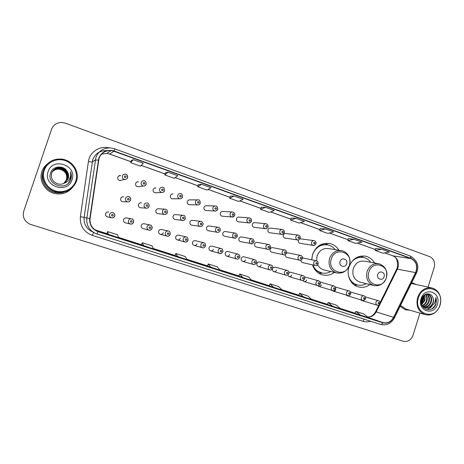 <?xml version="1.0" encoding="UTF-8"?>
<svg xmlns="http://www.w3.org/2000/svg" width="464" height="464" viewBox="0 0 464 464"><rect width="100%" height="100%" fill="white"/><g stroke="black" fill="none" stroke-linecap="round" stroke-linejoin="round"><path stroke-width="0.7" d="M374.512 262.972C372.476 259.434 369.588 257.189 365.841 256.244C357.953 255.165 352.333 258.755 348.974 267.015C346.173 275.262 350.674 284.89 358.167 286.851C362.303 287.947 366.206 287.181 369.878 284.56M338.9 250.235C336.742 246.709 333.744 244.482 329.898 243.542C321.755 242.469 315.967 246.106 312.55 254.458L311.709 259.823M312.463 264.88C314.198 269.967 317.446 273.267 322.213 274.787C326.563 275.923 330.646 275.129 334.457 272.403M131.283 218.805L126.713 217.958C125.245 217.686 124.213 218.225 123.61 219.582C123.273 221.113 123.83 222.181 125.286 222.79L125.564 222.853M149.942 224.965L144.345 223.799C142.895 223.526 141.874 224.066 141.282 225.417C140.946 226.931 141.497 227.986 142.918 228.584L143.132 228.636M168.223 231.014L161.669 229.541C160.248 229.268 159.239 229.802 158.653 231.147C158.323 232.644 158.856 233.694 160.254 234.279C161.692 234.569 162.713 234.036 163.305 232.679M186.163 236.953L178.71 235.178C177.306 234.912 176.314 235.445 175.728 236.779C175.404 238.264 175.926 239.302 177.3 239.882C178.715 240.166 179.719 239.639 180.305 238.293M203.771 242.788L195.46 240.729C194.074 240.462 193.099 240.996 192.525 242.318C192.2 243.791 192.711 244.818 194.062 245.392C195.454 245.671 196.44 245.143 197.02 243.803M221.061 248.513L211.932 246.187C210.569 245.926 209.606 246.454 209.038 247.77C208.713 249.226 209.218 250.241 210.546 250.809C211.915 251.082 212.889 250.554 213.463 249.232M238.049 254.144L228.131 251.552C226.792 251.291 225.84 251.819 225.278 253.129C224.959 254.574 225.452 255.577 226.757 256.134C228.102 256.406 229.065 255.884 229.628 254.562M254.742 259.678L244.07 256.83C242.747 256.575 241.814 257.097 241.257 258.402C240.938 259.834 241.425 260.826 242.701 261.377C244.029 261.644 244.975 261.122 245.537 259.811M271.144 265.112L259.747 262.021C258.448 261.771 257.526 262.293 256.975 263.587C256.662 265.008 257.131 265.988 258.39 266.533C259.701 266.794 260.629 266.272 261.186 264.973M272.345 269.097C272.252 270.338 272.751 271.173 273.83 271.608C275.117 271.863 276.034 271.347 276.585 270.054M287.61 275.059L289.026 276.602C290.29 276.851 291.195 276.335 291.74 275.053M302.772 280.476L303.978 281.515C305.225 281.758 306.118 281.248 306.652 279.978M317.666 285.592L318.693 286.352C319.922 286.595 320.804 286.085 321.337 284.821M332.212 290.412L333.187 291.114C334.393 291.351 335.263 290.841 335.785 289.588M346.515 295.139L347.449 295.8L349.114 295.527M360.598 299.785L361.502 300.417L362.622 300.399M108.124 211.92L108.779 212.019C107.288 211.741 106.239 212.286 105.63 213.655C105.287 215.197 105.862 216.276 107.341 216.891L107.729 216.978M140.366 202.843L141.392 202.861C140 202.664 139.032 203.209 138.475 204.496C138.139 206.091 138.742 207.176 140.273 207.739L141.143 207.797M164.685 209.177L158.81 208.8C157.435 208.597 156.472 209.136 155.921 210.424C155.591 212.002 156.177 213.069 157.679 213.631L158.357 213.701M182.828 215.308L175.931 214.635C174.574 214.432 173.623 214.971 173.078 216.253C172.747 217.807 173.321 218.869 174.789 219.42L175.334 219.495M200.605 221.34L192.769 220.377C191.429 220.168 190.484 220.707 189.944 221.983C189.619 223.52 190.176 224.564 191.609 225.115L192.061 225.185M218.045 227.273L209.316 226.02C208 225.811 207.066 226.345 206.526 227.615C206.207 229.141 206.747 230.173 208.156 230.712L208.533 230.782M235.161 233.102L225.597 231.565C224.292 231.362 223.375 231.89 222.842 233.154C222.523 234.662 223.051 235.683 224.431 236.222L224.75 236.28M251.969 238.838L241.611 237.029C240.323 236.82 239.412 237.348 238.885 238.606C238.566 240.097 239.088 241.106 240.439 241.64L240.712 241.698M268.482 244.47L257.358 242.399C256.093 242.196 255.194 242.718 254.666 243.965C254.353 245.444 254.864 246.448 256.186 246.97L256.424 247.022M284.705 250.009L272.855 247.683C271.602 247.48 270.721 248.002 270.199 249.243C269.886 250.705 270.384 251.697 271.684 252.213L271.892 252.259M285.43 254.603C285.221 255.983 285.725 256.905 286.938 257.375L287.117 257.416M300.399 260.287L302.105 262.491M122.386 196.875L123.673 196.817C122.264 196.626 121.278 197.171 120.721 198.464C120.385 200.083 121 201.179 122.571 201.747L123.714 201.759M232.22 211.984L223.039 211.468C221.78 211.311 220.893 211.845 220.388 213.063C220.069 214.635 220.638 215.679 222.099 216.189L222.685 216.236M249.151 217.906L239.128 217.106C237.881 216.955 237.005 217.483 236.501 218.695C236.182 220.249 236.739 221.276 238.165 221.786L238.67 221.838M154.57 188.077L155.927 187.932C154.605 187.798 153.694 188.349 153.178 189.573C152.847 191.232 153.485 192.322 155.092 192.844L156.333 192.763M265.773 223.729L254.951 222.656C253.715 222.5 252.851 223.027 252.352 224.234C252.033 225.771 252.578 226.786 253.976 227.29L254.411 227.343M136.926 182.068L138.417 181.795C137.089 181.673 136.167 182.219 135.65 183.448C135.32 185.13 135.975 186.238 137.622 186.76L139.171 186.551M137.669 186.754L143.277 185.994C141.543 185.443 140.853 184.278 141.201 182.503C141.74 181.209 142.715 180.629 144.113 180.763C145.447 180.745 146.143 181.888 146.189 184.191C145.423 185.646 144.449 186.25 143.277 185.994C144.693 186.145 145.673 185.571 146.224 184.26M214.965 205.97L206.683 205.732C205.407 205.581 204.514 206.115 204.003 207.338C203.684 208.928 204.27 209.983 205.761 210.499L206.457 210.54M172.028 194.022L173.136 193.969C171.831 193.83 170.92 194.37 170.41 195.593C170.079 197.229 170.7 198.308 172.266 198.83L173.275 198.812M197.374 199.856L190.054 199.897C188.761 199.752 187.856 200.291 187.346 201.515C187.021 203.128 187.624 204.195 189.155 204.711L189.985 204.734M282.1 229.454L270.518 228.114C269.3 227.957 268.441 228.479 267.943 229.686C267.635 231.2 268.163 232.209 269.532 232.708L269.909 232.76M298.143 235.086L285.836 233.491C284.629 233.328 283.782 233.85 283.289 235.045C282.982 236.547 283.498 237.545 284.838 238.044L285.169 238.09M298.578 239.888L298.393 240.323C298.085 241.808 298.59 242.794 299.906 243.287L300.196 243.333M119.352 175.914L120.599 175.554C119.26 175.433 118.332 175.989 117.815 177.213C117.485 178.924 118.163 180.044 119.857 180.566L124.578 179.458C122.798 178.901 122.084 177.724 122.438 175.914C122.977 174.626 123.958 174.041 125.367 174.162C127.165 174.69 127.896 175.868 127.559 177.683M120.547 180.403L120.234 180.606M275.175 267.131L272.902 267.85M290.36 272.159L288.968 272.246M305.3 277.107L304.645 277.025M288.103 252.88L286.642 253.042M303.114 257.996L302.615 257.932M313.908 240.625L300.017 238.774M41.893 171.558C38.663 180.368 44.735 191.052 54.16 193.366C61.202 194.955 67.1 193.233 71.856 188.204C67.1 193.233 61.202 194.955 54.16 193.366C44.735 191.052 38.663 180.368 41.893 171.558C42.932 168.577 44.695 166.083 47.177 164.088C44.695 166.083 42.932 168.577 41.893 171.558M400.13 306.269L405.403 309.819L409.84 310.196L405.403 309.819L400.13 306.269M99.058 158.259C101.251 152.946 105.264 150.394 111.093 150.609L114.016 151.27L411.017 258.61C416.382 261.487 417.907 266.15 415.593 272.594L393.588 317.318C390.984 321.859 387.411 323.611 382.875 322.573L97.788 231.269C92.203 228.845 89.627 224.64 90.062 218.648L99.058 158.259M98.774 158.154L89.767 218.608C89.337 224.924 92.098 229.274 98.055 231.669L382.8 322.811C387.446 323.872 391.111 322.08 393.779 317.428L415.779 272.71C418.151 266.104 416.591 261.325 411.092 258.373L114.109 150.997C106.911 149.153 101.802 151.542 98.774 158.154M381.692 249.272L375.19 250.415L382.852 253.164L389.453 252.074L381.692 249.272L375.625 248.437M353.98 239.279L347.855 240.607L355.749 243.438L361.984 242.162L353.98 239.279L348.319 238.606M320.172 228.462L325.409 228.967L319.679 230.498L320.172 228.462M295.928 218.335L290.626 220.075L299.019 223.085L304.442 221.409L295.928 218.335L291.143 218.028M131.312 160.48L133.272 159.668L130.628 162.673L131.312 160.48M168.009 172.196L164.755 174.916L174.302 178.338L177.718 175.699L168.009 172.196L165.399 172.765M201.585 184.307L197.768 186.76L207.002 190.072L210.975 187.694L201.585 184.307L198.377 184.637M234.065 196.023L229.715 198.221L238.658 201.428L243.148 199.3L234.065 196.023L230.295 196.121M265.495 207.356L260.652 209.322L269.311 212.431L274.288 210.528L265.495 207.356L261.197 207.251M416.254 284.513L411.748 282.64L416.254 284.513M428.052 287.1L434.188 267.45C435.325 262.317 433.828 258.715 429.71 256.65L65.314 123.14L61.358 122.438C56.562 122.687 53.302 124.967 51.574 129.276L23.734 211.201C22.336 216.961 24.36 221.282 29.812 224.164L403.251 341.266C407.775 342.125 411.034 340.112 413.03 335.217L419.926 313.136M319.679 230.498L327.816 233.421L333.662 231.948L325.409 228.967M130.628 162.673L140.493 166.211L143.318 163.287L133.272 159.668M298.77 295.29L312.017 299.715L307.823 295.957L299.564 293.3L298.77 295.29M327.358 304.448L340.796 308.931L336.168 305.074L328.158 302.499L327.358 304.454M355.099 313.339L368.706 317.869L363.666 313.919L355.894 311.419L355.099 313.339M207.449 266.029L220.029 270.245L217.32 266.852L208.243 263.935L207.449 266.029M175.009 255.635L187.323 259.77L185.182 256.517L175.804 253.501L175.009 255.635M141.491 244.893L153.503 248.936L151.972 245.839L142.28 242.718L141.491 244.893M106.83 233.786L118.523 237.73L117.641 234.796L107.619 231.571L106.83 233.792M269.282 285.841L282.327 290.203L278.597 286.561L270.077 283.817L269.282 285.841M242.742 277.524L251.679 280.384L248.443 276.863L239.65 274.033L238.815 276.08L242.742 277.524L239.65 274.033M260.652 209.322L261.203 207.234M229.715 198.221L230.295 196.11M197.768 186.76L198.377 184.62M164.755 174.916L165.404 172.753M290.626 220.075L291.148 218.016M347.855 240.607L348.319 238.595M375.19 250.415L375.631 248.426M210.795 267.287L208.243 263.935M177.776 256.714L175.804 253.501M143.631 245.775L142.28 242.718M108.309 234.459L107.619 231.571M273.673 287.431L270.077 283.817M303.63 297.024L299.564 293.3M332.665 306.327L328.158 302.499M360.818 315.346L355.894 311.419M63.748 183.471L66.474 179.748C67.529 174.418 65.337 170.92 59.897 169.267C56.712 168.826 54.102 169.783 52.078 172.144M75.771 181.035C78.532 173.043 73.654 163.502 65.238 160.625C56.869 157.627 46.974 162.133 44.271 170.3C41.441 178.425 46.545 188.077 55.025 190.82C63.464 193.685 73.132 189.068 75.771 181.035M76.444 181.302C79.93 171.871 72.587 160.411 62.083 159.14C53.116 158.444 46.928 162.093 43.517 170.079C40.287 178.889 46.377 189.567 55.808 191.847C65.702 193.581 72.581 190.066 76.444 181.302M52.148 171.999C54.242 169.522 56.898 168.525 60.105 169.012C65.586 170.717 67.779 174.249 66.683 179.614L63.841 183.431M52.2 171.9C54.305 169.343 56.997 168.31 60.279 168.803C65.795 170.52 67.999 174.081 66.897 179.481L63.945 183.379M52.188 171.929C54.288 169.389 56.973 168.362 60.233 168.855C65.743 170.572 67.947 174.122 66.839 179.516L63.916 183.39M52.252 171.802C54.369 169.163 57.101 168.096 60.448 168.594C66.004 170.323 68.22 173.907 67.112 179.342L64.044 183.332L67.054 179.377C68.167 173.948 65.952 170.375 60.407 168.647L60.453 168.594M52.31 171.703C54.433 168.983 57.205 167.875 60.627 168.38C66.213 170.12 68.446 173.727 67.326 179.203L64.148 183.28M52.293 171.726C54.416 169.029 57.176 167.927 60.581 168.432C66.161 170.172 68.388 173.774 67.274 179.237L64.119 183.292M52.368 171.605C54.497 168.803 57.31 167.655 60.801 168.165C66.427 169.917 68.678 173.548 67.547 179.058L64.252 183.228M52.351 171.628C54.479 168.844 57.281 167.707 60.761 168.217C66.375 169.969 68.62 173.594 67.495 179.092L64.223 183.239M52.426 171.506C54.561 168.618 57.414 167.429 60.981 167.945C66.642 169.714 68.904 173.368 67.773 178.913L64.351 183.17M52.409 171.529C54.543 168.664 57.385 167.487 60.935 168.003C66.59 169.766 68.846 173.414 67.715 178.947L64.328 183.187M64.624 183.019L68.202 178.634C68.95 176.25 68.678 173.942 67.39 171.726C64.061 164.952 52.995 165.718 50.686 172.614C45.791 184.568 66.172 191.707 70.598 179.986L70.818 179.406C71.653 176.807 71.531 174.232 70.435 171.668C71.033 174.255 70.714 176.703 69.484 179.011C68.417 180.925 66.799 182.259 64.624 183.019L64.392 183.152C62.454 184.196 60.361 184.469 58.116 183.982C52.71 182.068 50.57 178.437 51.684 173.095C53.459 169.024 56.62 167.231 61.167 167.724C66.862 169.505 69.142 173.182 67.999 178.768L64.455 183.118M52.473 171.431C54.613 168.478 57.495 167.26 61.12 167.782C66.81 169.557 69.084 173.229 67.941 178.802L64.432 183.129M67.39 171.726C68.672 174.006 68.933 176.314 68.167 178.657L64.531 183.071M52.241 171.831C54.352 169.209 57.078 168.148 60.407 168.647M48.128 171.616C42.595 186.261 67.732 194.59 72.013 179.754C77.581 165.381 52.647 156.646 48.128 171.616M52.096 172.098C54.184 169.696 56.794 168.734 59.937 169.215C64.235 170.3 66.549 172.979 66.886 177.248L67.042 177.132C66.706 172.846 64.38 170.155 60.065 169.064L60.105 169.012M52.136 172.028C54.23 169.563 56.869 168.577 60.065 169.064M42.943 171.918C39.91 180.194 45.634 190.234 54.508 192.374C57.867 193.239 61.149 193.123 64.363 192.021M70.435 171.668C71.659 174.742 71.642 177.66 70.383 180.438M70.725 174.522C71.224 177.834 70.4 180.74 68.266 183.234M346.654 263.784C348.313 259.144 341.411 256.731 340.06 261.505C338.401 266.174 345.326 268.546 346.654 263.784M340.57 250.502L328.93 248.617C323.356 247.84 319.4 250.305 317.063 256.018L316.552 260.855M335.188 249.632C333.309 247.208 330.931 245.647 328.054 244.957C320.763 243.977 315.595 247.219 312.533 254.678L311.791 259.84M326.917 244.754C323.182 244.186 319.76 245.149 316.651 247.654M312.945 266.214C314.725 269.503 317.306 271.66 320.694 272.687L321.308 272.844M312.811 264.956C314.493 268.987 317.289 271.602 321.198 272.815C324.51 273.696 327.712 273.267 330.797 271.533M317.672 264.747C319.035 267.351 321.047 269.05 323.71 269.845L324.353 269.996M322.376 273.081L318.971 273.371M324.962 243.362L327.294 244.487M384.088 276.735C385.7 272.182 379.076 269.868 377.76 274.549C376.153 279.125 382.794 281.399 384.088 276.735M378.067 263.622L364.843 261.209C359.455 260.432 355.61 262.868 353.313 268.511C351.898 275.169 354.003 279.664 359.629 282.002L360.122 282.124M370.736 262.282C368.95 259.834 366.647 258.257 363.828 257.555C358.95 256.621 354.757 258.228 351.254 262.375M362.871 257.375C360.035 256.841 357.292 257.323 354.653 258.813M350.076 280.146C351.741 282.419 353.858 283.939 356.427 284.705L356.984 284.85C360.134 285.702 363.184 285.29 366.148 283.626M348.441 275.494C349.781 280.314 352.628 283.434 356.984 284.85M356.868 285.018L354.641 285.209M360.882 256.082L361.972 256.633M439.953 305.121L440.493 302.714C443.277 287.674 422.582 282.814 418.458 297.795C413.117 313.154 434.13 321.384 439.53 306.315L439.953 305.121M440.092 305.196L440.655 302.685C441.2 295.156 438.387 290.267 432.228 288.016C425.453 286.972 420.575 290.145 417.606 297.54C415.796 305.95 418.284 311.646 425.065 314.633C431.491 315.932 436.351 313.2 439.646 306.443L440.092 305.196M431.445 287.842L411.348 283.463M422.948 296.496L422.553 300.237L421.219 302.534M422.495 297.157L422.025 300.104L421.196 301.739M424.427 295.029C425.297 296.827 425.378 298.741 424.676 300.782L421.683 304.523M424.084 295.301L424.142 300.649L421.498 304.152C422.298 305.869 423.597 307.023 425.378 307.603C427.135 308.073 428.806 307.812 430.383 306.82L433.144 302.951C433.724 300.962 433.596 299.089 432.755 297.331C433.486 299.1 433.515 300.95 432.837 302.87C431.236 306.426 428.69 307.986 425.204 307.551M425.679 294.304C427.321 296.189 427.698 298.532 426.816 301.333C425.987 303.462 424.548 304.929 422.507 305.73M425.384 294.443C426.822 296.328 427.124 298.578 426.283 301.194C425.517 303.183 424.189 304.604 422.286 305.463M426.752 293.956C429.258 295.701 430 298.346 428.985 301.884C427.872 304.558 426.016 306.136 423.423 306.605M426.509 294.014C428.782 295.823 429.426 298.398 428.44 301.745C427.396 304.291 425.645 305.846 423.185 306.408M427.106 293.892L427.872 294.031C431.178 295.435 432.28 298.236 431.178 302.447C429.786 305.631 427.535 307.22 424.415 307.226M427.443 293.938C430.662 295.388 431.723 298.178 430.627 302.308C429.304 305.364 427.153 306.959 424.16 307.093M425.03 307.51L425.378 307.603M432.755 297.331C430.789 292.001 423.272 293.196 421.648 298.99C418.192 309.059 432.315 314.047 435.887 304.332L435.992 297.528L434.571 303.386L430.551 306.704M421.08 298.694C416.881 310.897 434.031 316.576 437.384 304.245C441.606 292.221 424.577 286.259 421.08 298.694M400.536 305.44L405.896 309.047M435.992 297.528C437.082 302.255 435.638 306.06 431.659 308.937M432.077 305.962C430.441 307.992 428.516 309.146 426.288 309.442M423.516 295.829C423.858 298.677 423.133 301.235 421.347 303.491M415.593 272.594L397.381 269.166L397.99 267.647C399.237 262.038 397.561 258.1 392.956 255.838L384.673 252.863M367.616 317.016C371.386 317.161 374.286 315.392 376.31 311.721L397.381 269.166L396.552 269.41L380.149 302.534M114.016 151.27L109.579 154.019L106.813 153.393L101.494 154.17M382.8 322.811C382.127 324.052 381.408 324.597 380.637 324.44L96.321 233.786C89.453 230.747 86.287 225.527 86.826 218.132L95.909 157.47C98.606 150.91 103.553 147.738 110.745 147.946L114.573 148.776L114.109 150.997M106.848 150.626C100.009 150.44 95.306 153.456 92.742 159.68L84.129 217.245C83.607 224.153 86.542 229.083 92.928 232.023M98.293 160.19L95.317 159.935L92.185 162.023L88.404 161.617C89.569 152.035 99.893 145.331 109.313 147.883M96.321 233.786L96.912 233.989L98.055 231.669M393.779 317.428L394.365 317.991M370.492 321.204C367.964 322.033 365.458 322.068 362.993 321.308L92.336 235.393C83.764 231.977 79.779 225.73 80.382 216.653L89.767 218.608M415.779 272.71L416.278 273.429M411.092 258.373L410.315 256.047L114.533 148.787M80.382 216.653L88.404 161.617M93.554 232.435L92.336 235.393M364.286 319.226L362.993 321.308M382.875 322.573L368.138 317.428M393.588 317.318L375.596 311.727C373.462 315.392 370.788 317.144 367.569 316.982M411.017 258.61L392.956 255.838L384.621 252.874M375.388 249.528L357.471 243.09M348.064 239.708L329.428 233.015M319.899 229.587L300.515 222.621M290.858 219.153L270.686 211.903M260.901 208.388L239.894 200.842M229.976 197.275L208.098 189.416M198.041 185.803L175.241 177.613M165.045 173.948L141.276 165.404M130.935 161.692L109.579 154.019L106.813 153.393L111.093 150.609M98.148 231.391L95.23 229.999M94.946 229.808L106.882 233.636L94.946 229.808M118.401 237.324L141.543 244.743L118.401 237.324M153.294 248.507L175.067 255.484L153.294 248.507M187.027 259.318L207.507 265.884L187.021 259.318M219.652 269.775L238.914 275.947L219.652 269.775M251.233 279.896L269.335 285.702L251.233 279.896M281.81 289.698L298.822 295.15L281.81 289.698M311.437 299.193L327.416 304.314L311.437 299.193M340.158 308.398L355.151 313.206L340.158 308.398M349.34 265.147C353.875 252.544 335.054 245.856 331.313 258.918C326.795 271.724 345.761 278.104 349.34 265.147M323.71 269.845L336.423 272.873C342.571 273.888 346.904 271.33 349.415 265.188C350.912 258.831 348.325 255.096 347.408 254.173C345.912 252.399 344.068 251.25 341.864 250.717C336.087 249.91 331.98 252.486 329.544 258.454C328.031 265.57 330.327 270.373 336.423 272.873L337.896 273.157M327.567 244.853L320.52 244.806M315.421 270.332L321.952 273M386.251 277.907C390.659 265.541 372.586 259.121 368.95 271.927C364.559 284.49 382.765 290.609 386.251 277.907M379.059 263.801C373.479 263.007 369.495 265.547 367.111 271.434C365.632 278.383 367.807 283.069 373.63 285.493C379.622 286.491 383.844 283.974 386.286 277.93C387.747 270.866 385.335 266.156 379.059 263.801M363.3 257.445L357.674 257.033M352.101 283.017L357.402 284.96M119.434 175.891L118.917 175.862M127.554 177.712C127.003 179.017 126.011 179.597 124.578 179.458C126.022 179.551 126.997 178.947 127.507 177.637C127.478 175.328 126.765 174.168 125.367 174.162M124.375 176.453C124.584 177.735 125.152 177.938 126.086 177.051C125.877 175.769 125.309 175.566 124.375 176.453M120.275 180.606L120.634 180.386M143.156 183.042C143.359 184.318 143.915 184.515 144.832 183.634C144.635 182.358 144.072 182.166 143.156 183.042M164.558 190.698C164.012 192.003 163.038 192.577 161.634 192.415C159.947 191.864 159.28 190.716 159.628 188.964C160.167 187.676 161.13 187.102 162.516 187.241C163.78 187.189 164.453 188.314 164.534 190.629C163.728 192.102 162.765 192.699 161.634 192.415L155.092 192.844M161.594 189.515C161.791 190.774 162.342 190.971 163.247 190.095C163.05 188.836 162.499 188.639 161.594 189.515M182.567 197.014C182.021 198.319 181.059 198.888 179.672 198.725C178.025 198.174 177.376 197.043 177.724 195.315C178.263 194.027 179.214 193.453 180.589 193.604C181.813 193.54 182.468 194.654 182.561 196.951C181.702 198.447 180.74 199.039 179.672 198.725L172.266 198.83M179.707 195.872C179.899 197.119 180.438 197.31 181.325 196.44C181.134 195.193 180.595 195.002 179.707 195.872M200.257 203.226C199.717 204.525 198.76 205.088 197.391 204.92C195.785 204.375 195.158 203.255 195.501 201.556C196.034 200.268 196.98 199.7 198.337 199.851C199.526 199.787 200.17 200.889 200.262 203.162C199.375 204.665 198.418 205.256 197.391 204.92L189.155 204.711M197.496 202.118C197.681 203.348 198.209 203.539 199.085 202.675C198.899 201.44 198.366 201.254 197.496 202.118M217.639 209.322C217.1 210.621 216.154 211.178 214.803 211.01C213.237 210.47 212.622 209.357 212.964 207.681C213.498 206.399 214.432 205.836 215.772 205.993C217.193 205.726 218.271 209.171 217.657 209.264C216.723 210.784 215.772 211.369 214.803 211.01L205.761 210.499M214.971 208.249C215.151 209.473 215.667 209.653 216.531 208.8C216.352 207.576 215.83 207.391 214.971 208.249M234.361 216.021L231.913 216.99C230.382 216.456 229.784 215.36 230.121 213.707C230.654 212.425 231.577 211.862 232.899 212.025C234.494 212.767 235.109 213.846 234.749 215.255C233.769 216.798 232.824 217.372 231.913 216.99L222.099 216.189M232.139 214.275C232.313 215.487 232.824 215.667 233.67 214.815C233.496 213.602 232.986 213.423 232.139 214.275M250.641 222.436L248.727 222.871C247.231 222.337 246.651 221.253 246.981 219.623C247.509 218.347 248.426 217.79 249.736 217.952C251.268 218.596 251.871 219.658 251.546 221.154C250.554 222.691 249.615 223.265 248.727 222.871L238.165 221.786M249.011 220.197C249.18 221.398 249.684 221.572 250.519 220.731C250.351 219.53 249.847 219.35 249.011 220.197M266.69 228.497L265.257 228.653C263.796 228.12 263.227 227.053 263.558 225.44C264.08 224.17 264.99 223.613 266.278 223.781C267.763 224.332 268.354 225.388 268.059 226.942C267.026 228.491 266.092 229.059 265.257 228.653L253.976 227.29M265.594 226.02C265.762 227.209 266.255 227.383 267.078 226.542C266.91 225.353 266.417 225.179 265.594 226.02M282.599 234.303L281.503 234.332C280.076 233.81 279.525 232.748 279.85 231.159C280.372 229.889 281.265 229.344 282.541 229.506C283.968 229.982 284.548 231.026 284.293 232.638C283.255 234.187 282.327 234.749 281.503 234.332L269.532 232.708M281.897 231.739C282.06 232.916 282.541 233.09 283.353 232.255C283.191 231.078 282.709 230.904 281.897 231.739M298.335 239.94L297.482 239.917C296.084 239.401 295.545 238.351 295.87 236.779C296.386 235.515 297.273 234.97 298.526 235.138C299.912 235.544 300.486 236.582 300.254 238.241C299.216 239.778 298.294 240.34 297.482 239.917L284.838 238.044M297.923 237.365C298.079 238.531 298.561 238.699 299.355 237.87C299.199 236.704 298.723 236.536 297.923 237.365M313.873 245.456L313.194 245.415C311.825 244.899 311.298 243.861 311.622 242.307C312.133 241.048 313.009 240.509 314.25 240.677C315.746 241.274 316.315 242.301 315.955 243.745C314.882 245.288 313.966 245.845 313.194 245.415L299.906 243.287M313.681 242.898C313.838 244.052 314.308 244.221 315.091 243.391C314.94 242.237 314.47 242.075 313.681 242.898M130.575 200.071C129.984 201.451 128.934 202.031 127.432 201.799C125.779 201.202 125.129 200.048 125.489 198.343C126.075 196.974 127.107 196.394 128.592 196.603C130.262 197.188 130.923 198.337 130.581 200.054M129.125 199.491C128.922 198.215 128.354 198.024 127.426 198.911C127.635 200.193 128.197 200.384 129.125 199.491M144.159 204.699C144.745 203.342 145.766 202.762 147.233 202.977C148.521 203.058 149.147 204.189 149.124 206.352C148.236 207.895 147.21 208.481 146.05 208.116C144.437 207.524 143.811 206.381 144.159 204.699M147.784 205.848C147.587 204.583 147.03 204.392 146.114 205.279C146.317 206.544 146.873 206.735 147.784 205.848M149.159 206.399C148.567 207.773 147.535 208.348 146.05 208.116L140.273 207.739M162.499 210.946C163.079 209.589 164.094 209.02 165.538 209.229C166.756 209.27 167.371 210.383 167.388 212.57C166.431 214.136 165.416 214.722 164.343 214.322C162.765 213.73 162.151 212.605 162.499 210.946M166.106 212.089C165.915 210.836 165.37 210.65 164.465 211.532C164.662 212.779 165.207 212.97 166.106 212.089M167.411 212.616C166.82 213.985 165.799 214.554 164.343 214.322L157.679 213.631M180.513 217.077C181.088 215.731 182.085 215.163 183.512 215.377C184.695 215.406 185.304 216.502 185.322 218.677C184.353 220.243 183.344 220.823 182.306 220.417C180.763 219.832 180.165 218.718 180.513 217.077M184.104 218.219C183.912 216.978 183.379 216.798 182.491 217.668C182.683 218.909 183.216 219.089 184.104 218.219M185.333 218.718C184.753 220.081 183.744 220.649 182.306 220.417L174.789 219.42M198.203 223.103C198.778 221.763 199.764 221.195 201.167 221.409C202.751 222.204 203.342 223.294 202.948 224.68C201.939 226.252 200.941 226.826 199.949 226.403C198.447 225.829 197.861 224.727 198.203 223.103M201.782 224.24C201.596 223.01 201.069 222.83 200.199 223.7C200.384 224.924 200.912 225.104 201.782 224.24M202.942 224.715C202.368 226.072 201.37 226.635 199.949 226.403L191.609 225.115M215.592 229.025C216.154 227.691 217.129 227.128 218.515 227.343C219.924 227.209 220.818 230.469 220.261 230.573C219.217 232.157 218.225 232.725 217.291 232.284C215.818 231.716 215.25 230.625 215.592 229.025M219.147 230.156C218.967 228.938 218.451 228.764 217.593 229.622C217.773 230.84 218.289 231.014 219.147 230.156M232.673 234.842C233.23 233.514 234.192 232.957 235.561 233.166C237.081 233.989 237.655 235.057 237.278 236.367C236.228 237.945 235.242 238.513 234.332 238.067C232.887 237.504 232.336 236.425 232.673 234.842M236.217 235.967C236.043 234.761 235.532 234.593 234.685 235.445C234.859 236.652 235.37 236.82 236.217 235.967M236.228 237.748L234.332 238.067L224.431 236.222M249.458 240.561C250.015 239.238 250.966 238.682 252.312 238.896C253.773 239.586 254.336 240.642 253.999 242.063C252.909 243.652 251.935 244.209 251.082 243.745C249.667 243.188 249.127 242.127 249.458 240.561M252.984 241.68C252.816 240.485 252.317 240.317 251.482 241.17C251.656 242.359 252.155 242.527 252.984 241.68M252.317 243.728L240.439 241.64M265.959 246.175C266.51 244.864 267.45 244.313 268.772 244.522C270.199 245.131 270.756 246.175 270.442 247.66C269.346 249.243 268.383 249.8 267.542 249.33C266.156 248.779 265.628 247.73 265.959 246.175M269.468 247.295C269.306 246.111 268.813 245.943 267.995 246.79C268.157 247.973 268.65 248.136 269.468 247.295M268.389 249.388L256.186 246.97M282.182 251.703C282.727 250.398 283.655 249.847 284.96 250.055C286.334 250.583 286.885 251.621 286.607 253.164C285.482 254.748 284.519 255.299 283.73 254.823C282.373 254.278 281.857 253.24 282.182 251.703M285.679 252.81C285.517 251.645 285.035 251.476 284.223 252.317C284.386 253.489 284.867 253.651 285.679 252.81M284.339 254.898L271.684 252.213M298.132 257.131C298.671 255.832 299.587 255.287 300.869 255.496C302.221 255.989 302.766 257.015 302.499 258.576C302.029 259.811 301.078 260.356 299.645 260.223C298.311 259.683 297.807 258.657 298.132 257.131M301.612 258.239C301.455 257.079 300.979 256.917 300.185 257.752C300.341 258.912 300.817 259.074 301.612 258.239M300.109 260.292L286.938 257.375M313.815 262.473C314.354 261.186 315.253 260.64 316.518 260.849C317.852 261.307 318.391 262.328 318.13 263.9C317.509 265.24 316.564 265.785 315.3 265.53C313.989 264.996 313.496 263.981 313.815 262.473M317.277 263.575C317.127 262.427 316.663 262.27 315.874 263.1C316.03 264.248 316.494 264.405 317.277 263.575M315.665 265.594L301.942 262.456M114.747 216.067C114.098 217.529 112.978 218.097 111.389 217.778C109.829 217.135 109.231 215.992 109.591 214.362C110.229 212.924 111.331 212.344 112.903 212.64C114.492 213.278 115.107 214.414 114.747 216.062M113.233 215.54C113.025 214.258 112.45 214.066 111.511 214.971C111.72 216.253 112.294 216.439 113.233 215.54M128.516 220.615C129.149 219.182 130.239 218.608 131.782 218.898C133.336 219.524 133.934 220.655 133.586 222.279C132.942 223.735 131.84 224.303 130.28 223.99C128.748 223.352 128.163 222.227 128.516 220.615M132.147 221.786C131.944 220.516 131.382 220.33 130.454 221.224C130.657 222.494 131.225 222.679 132.147 221.786M152.076 228.392C151.444 229.831 150.359 230.399 148.822 230.092C147.326 229.46 146.752 228.346 147.1 226.751C147.726 225.324 148.799 224.756 150.319 225.046C151.838 225.666 152.424 226.78 152.082 228.387M150.719 227.917C150.516 226.664 149.965 226.478 149.054 227.366C149.251 228.624 149.808 228.804 150.719 227.917M165.352 232.777C165.973 231.362 167.028 230.799 168.525 231.084C169.702 231.205 170.265 232.302 170.213 234.372C169.14 236.002 168.084 236.576 167.034 236.083C165.567 235.463 165.004 234.361 165.352 232.777M168.954 233.937C168.757 232.696 168.217 232.516 167.318 233.398C167.516 234.645 168.061 234.825 168.954 233.937M170.242 234.395C169.615 235.822 168.548 236.385 167.034 236.083L160.254 234.279M183.28 238.699C183.895 237.295 184.933 236.733 186.406 237.011C187.549 237.116 188.1 238.2 188.071 240.265C186.98 241.901 185.931 242.463 184.927 241.964C183.489 241.35 182.938 240.265 183.28 238.699M186.864 239.853C186.679 238.624 186.139 238.45 185.264 239.325C185.449 240.555 185.983 240.729 186.864 239.853M188.082 240.282C187.462 241.703 186.412 242.26 184.927 241.964L177.3 239.882M200.895 244.516C201.498 243.119 202.524 242.556 203.974 242.834C205.071 242.904 205.622 243.977 205.61 246.059C204.491 247.695 203.452 248.257 202.507 247.747C201.092 247.144 200.552 246.065 200.895 244.516M204.462 245.665C204.276 244.447 203.754 244.273 202.884 245.143C203.07 246.361 203.592 246.535 204.462 245.665M218.202 250.229C218.799 248.843 219.808 248.286 221.235 248.559C222.598 248.513 223.364 251.65 222.848 251.749C221.688 253.39 220.667 253.947 219.774 253.425C218.387 252.828 217.86 251.766 218.202 250.229M221.751 251.372C221.572 250.166 221.055 249.997 220.203 250.862C220.377 252.068 220.893 252.242 221.751 251.372M221.218 253.408L219.774 253.425L210.546 250.809M235.207 255.844C235.793 254.469 236.791 253.912 238.194 254.179C239.633 255.032 240.166 256.087 239.789 257.346C238.629 258.976 237.614 259.527 236.744 259.005C235.381 258.419 234.871 257.363 235.207 255.844M238.74 256.986C238.566 255.792 238.061 255.623 237.22 256.482C237.388 257.677 237.899 257.845 238.74 256.986M251.917 261.365C252.503 259.997 253.483 259.446 254.864 259.707C256.256 260.443 256.783 261.493 256.441 262.844C255.246 264.474 254.243 265.025 253.431 264.492C252.091 263.912 251.587 262.873 251.917 261.365M255.438 262.496C255.27 261.313 254.771 261.151 253.941 262.003C254.11 263.187 254.608 263.355 255.438 262.496M268.349 266.788C268.923 265.431 269.891 264.88 271.249 265.141C272.612 265.814 273.134 266.846 272.809 268.25C271.62 269.868 270.628 270.413 269.828 269.886C268.511 269.311 268.018 268.285 268.349 266.788M271.852 267.919C271.684 266.748 271.196 266.585 270.379 267.432C270.541 268.604 271.034 268.766 271.852 267.919M284.502 272.124C285.07 270.773 286.021 270.228 287.361 270.483C288.695 271.086 289.211 272.113 288.904 273.563C288.388 274.85 287.402 275.39 285.946 275.187C284.658 274.624 284.177 273.603 284.502 272.124M287.987 273.244C287.825 272.084 287.344 271.927 286.537 272.768C286.7 273.934 287.181 274.091 287.987 273.244M300.382 277.368C300.945 276.028 301.884 275.483 303.201 275.738C304.465 276.196 304.976 277.211 304.732 278.789C304.152 280.111 303.178 280.65 301.803 280.395C300.533 279.844 300.057 278.835 300.382 277.368M303.85 278.487C303.694 277.333 303.224 277.176 302.429 278.017C302.586 279.166 303.062 279.322 303.85 278.487M316.001 282.524C316.558 281.196 317.48 280.656 318.774 280.9C320.05 281.387 320.554 282.396 320.299 283.927C319.65 285.296 318.681 285.83 317.388 285.522C316.146 284.977 315.682 283.98 316.001 282.524M319.452 283.637C319.302 282.501 318.838 282.344 318.055 283.179C318.205 284.316 318.675 284.473 319.452 283.637M331.36 287.599C331.911 286.276 332.821 285.737 334.097 285.981C335.379 286.497 335.884 287.494 335.611 288.985C334.996 290.325 334.039 290.853 332.723 290.568C331.499 290.029 331.047 289.037 331.36 287.599M334.799 288.707C334.654 287.576 334.196 287.425 333.425 288.254C333.57 289.379 334.028 289.536 334.799 288.707M346.469 292.587C347.014 291.276 347.913 290.737 349.172 290.98C350.43 291.473 350.929 292.465 350.668 293.956C350.047 295.295 349.09 295.823 347.809 295.527C346.602 294.994 346.156 294.014 346.469 292.587M349.897 293.689C349.752 292.569 349.299 292.424 348.539 293.242C348.684 294.362 349.137 294.512 349.897 293.689M361.34 297.494C361.874 296.194 362.761 295.661 363.996 295.893C365.209 296.281 365.702 297.267 365.487 298.851C364.907 300.162 363.962 300.684 362.651 300.405C361.462 299.883 361.027 298.915 361.34 297.494M364.745 298.596C364.605 297.482 364.165 297.337 363.416 298.155C363.556 299.263 363.996 299.413 364.745 298.596M375.968 302.325C376.495 301.032 377.371 300.504 378.589 300.73C379.772 301.095 380.265 302.076 380.074 303.665C379.384 305.034 378.444 305.55 377.249 305.208C376.084 304.691 375.66 303.729 375.968 302.325M379.355 303.421C379.221 302.319 378.786 302.174 378.05 302.986C378.183 304.088 378.618 304.233 379.355 303.421M327.851 243.246L329.898 243.542M364.269 255.977L365.841 256.244M392.695 255.774C396.621 257.102 398.141 261.075 397.254 267.705L396.691 269.132M96.912 233.989L380.637 324.44C386.582 325.774 391.175 323.594 394.412 317.892L416.365 273.255C419.526 266.15 417.507 260.414 410.315 256.047M97.788 231.269L95.538 230.19M375.672 311.57L378.891 305.068M375.382 249.551L357.419 243.095M348.058 239.737L329.382 233.027M319.893 229.616L300.469 222.639M290.853 219.182L270.645 211.92M260.89 208.417L239.859 200.86M229.97 197.304L208.063 189.434M198.035 185.832L175.212 177.631M165.033 173.977L141.253 165.428M130.923 161.721L109.521 154.031M54.508 192.374L55.808 191.847M320.694 272.687L321.198 272.815M328.268 245.004L326.006 243.797M322.138 273.041L318.919 273.342M359.629 282.002L373.63 285.493M363.73 257.532L360.992 256.134M357.506 284.989L354.519 285.128M427.57 293.961L427.872 294.031M405.664 308.983L425.065 314.633M128.592 196.603C129.92 196.707 130.57 197.844 130.529 200.025C129.671 201.556 128.638 202.147 127.432 201.799L122.571 201.747M208.156 230.712L217.291 232.284M287.889 252.834L300.649 255.449M302.922 257.955L316.32 260.803M112.903 212.64C114.225 212.883 114.817 214.014 114.689 216.038C113.726 217.651 112.624 218.231 111.389 217.778L107.341 216.891M131.782 218.898C133.678 218.73 133.812 223.352 133.533 222.262C132.507 223.892 131.422 224.466 130.28 223.99L125.286 222.79M150.319 225.046C151.537 225.202 152.111 226.31 152.041 228.369C150.997 229.999 149.924 230.573 148.822 230.092L142.918 228.584M194.062 245.392L202.507 247.747M226.757 256.134L236.744 259.005M242.701 261.377L253.431 264.492M258.39 266.533L269.828 269.886M275.088 267.107L287.361 270.483M273.83 271.608L285.946 275.187M290.278 272.136L303.201 275.738M289.026 276.602L301.803 280.395M305.231 277.089L318.774 280.9M303.978 281.515L317.388 285.522M320.125 282.013L334.097 285.981M318.693 286.352L332.723 290.568M335.414 287.042L349.172 290.98M333.187 291.114L347.809 295.527M350.453 291.989L363.996 295.893M347.449 295.8L362.651 300.405M365.249 296.861L378.589 300.73M361.502 300.417L377.249 305.208"/></g></svg>
